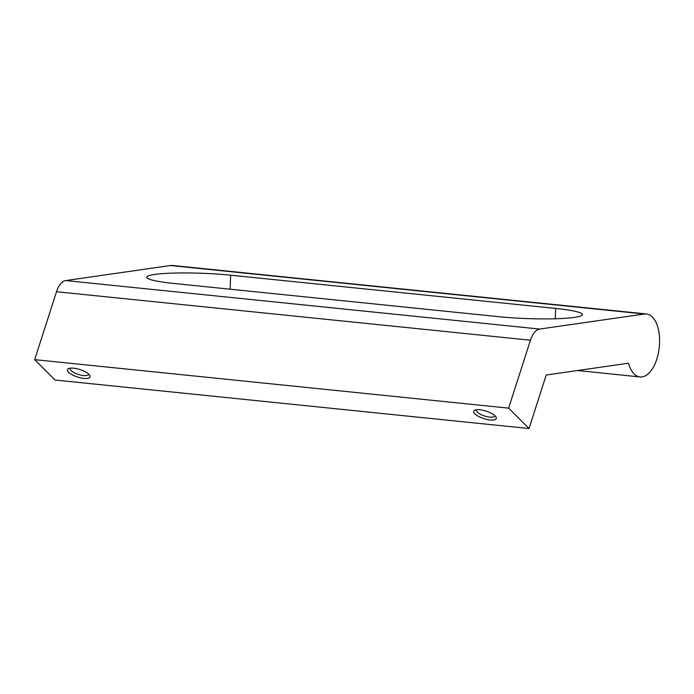<?xml version="1.0" encoding="UTF-8"?>
<svg xmlns="http://www.w3.org/2000/svg" width="694" height="694" viewBox="0 0 694 694"><rect width="100%" height="100%" fill="white"/><g stroke="black" fill="none" stroke-linecap="round" stroke-linejoin="round"><path stroke-width="1.04" d="M70.198 368.193A9.725 3.21 -162.2 0 0 70.103 368.401A9.725 3.21 -162.2 0 0 78.387 374.43A9.725 3.21 -162.2 0 0 88.624 374.352A9.725 3.21 -162.2 0 0 88.676 374.118M479.884 409.772A11.867 3.912 -162.2 0 0 474.817 410.171A11.867 3.912 -162.2 0 0 483.787 418.603A11.867 3.912 -162.2 0 0 495.993 416.973A11.867 3.912 -162.2 0 0 479.884 409.772M476.44 409.755A9.725 3.21 -162.2 0 0 476.344 409.972A9.725 3.21 -162.2 0 0 484.62 416.001A9.725 3.21 -162.2 0 0 494.865 415.923A9.725 3.21 -162.2 0 0 494.909 415.689M230.651 275.188A55.381 6.02 2.1 0 0 174.949 273.054A55.381 6.02 2.1 0 0 146.72 277.244A55.381 6.02 2.1 0 0 173.483 283.404L498.474 316.664A55.381 6.02 2.1 0 0 554.176 318.798A55.381 6.02 2.1 0 0 582.405 314.608A55.381 6.02 2.1 0 0 555.642 308.44L230.651 275.188L230.13 289.207M539.68 329.06L644.414 314.009A31.646 16.136 -84.2 0 1 646.47 313.966A31.646 16.136 -84.2 0 1 659.3 347.095A31.646 16.136 -84.2 0 1 640.024 376.937A31.646 16.136 -84.2 0 1 628.512 363.205L546.213 375.029L529.036 428.528L508.641 408.141L530.45 340.216A19.779 10.089 -84.2 0 1 539.68 329.06L65.73 280.567L170.464 265.516A31.646 16.136 -84.2 0 1 172.52 265.472L646.47 313.966M508.641 408.141L34.7 359.648L55.086 380.034L529.036 428.528M73.651 368.21A11.867 3.912 -162.2 0 0 68.576 368.601A11.867 3.912 -162.2 0 0 77.555 377.033A11.867 3.912 -162.2 0 0 89.752 375.402A11.867 3.912 -162.2 0 0 73.651 368.21M34.7 359.648L56.509 291.723A19.779 10.089 -84.2 0 1 65.73 280.567M170.464 265.516L644.414 314.009M56.509 291.723L530.45 340.216M555.261 318.772L555.642 308.44M640.024 376.937L577.495 370.535"/></g></svg>
